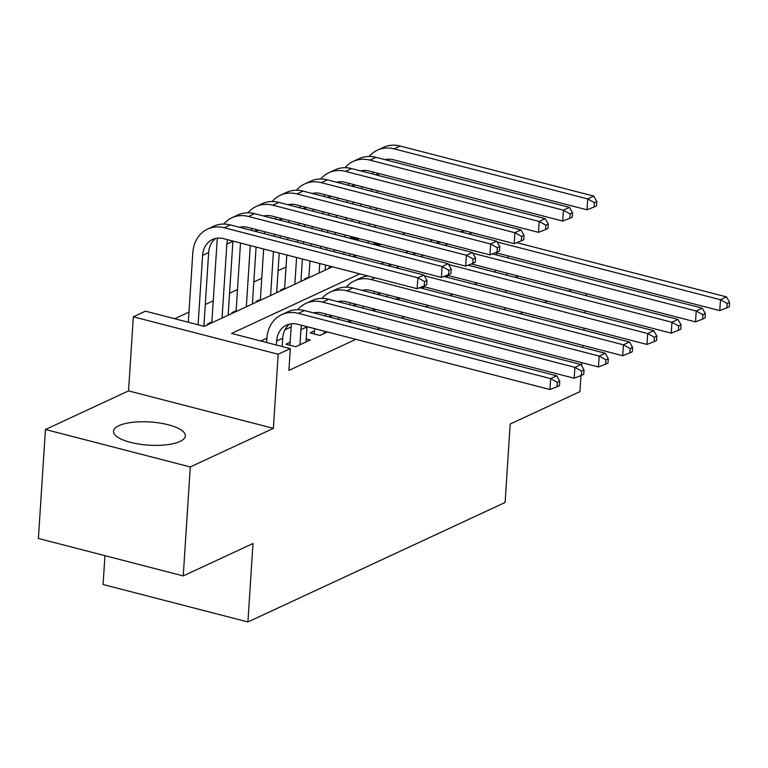<?xml version="1.0" encoding="UTF-8"?>
<svg xmlns="http://www.w3.org/2000/svg" width="768" height="768" viewBox="0 0 768 768"><rect width="100%" height="100%" fill="white"/><g stroke="black" fill="none" stroke-linecap="round" stroke-linejoin="round"><path stroke-width="1.15" d="M118.877 425.683A35.99 11.606 3.7 0 0 113.491 431.251A35.99 11.606 3.7 0 0 139.21 444.134A35.99 11.606 3.7 0 0 179.942 441.475A35.99 11.606 3.7 0 0 185.328 435.898A35.99 11.606 3.7 0 0 159.61 423.014A35.99 11.606 3.7 0 0 118.877 425.683M104.947 555.667L103.085 584.506L247.92 621.965L505.104 502.493L510.173 424.042L579.926 391.642L580.973 375.581M247.92 621.965L252.998 543.514L183.245 575.914L38.4 538.454L45.446 429.494L190.291 466.954L273.389 428.352L278.179 354.259L133.334 316.8L145.469 311.165L204.182 326.352L332.41 266.794M273.389 428.352L128.544 390.893L45.446 429.494M128.544 390.893L133.334 316.8M327.187 247.891L326.602 248.16M302.918 259.162L302.342 259.43M286.022 267.014L278.083 270.701M261.754 278.285L253.824 281.971M237.494 289.555L229.555 293.242M213.235 300.826L205.296 304.512M188.966 312.096L174.701 318.73M581.606 365.664L581.808 362.659M582.787 347.453L582.922 345.408M583.901 330.192L584.035 328.147M585.024 312.941L585.149 310.896M586.138 295.68L586.272 293.635M183.245 575.914L190.291 466.954M445.901 276.96L448.771 275.626M421.632 288.23L424.512 286.896M397.373 299.501L400.253 298.166M373.114 310.771L375.984 309.437M348.845 322.042L351.725 320.707M314.419 330.96L310.176 332.938L319.958 335.462L327.466 331.978M290.16 342.23L285.907 344.208L295.699 346.733L310.253 339.974L306.202 338.928M211.862 321.984L207.619 323.962L208.723 324.25M236.131 310.714L231.878 312.691L232.992 312.979M260.39 299.443L256.147 301.421L257.251 301.709M284.65 288.173L280.406 290.15L281.51 290.438M308.918 276.902L304.666 278.88L305.779 279.158M331.306 266.506L328.934 267.61L330.038 267.888M379.776 244.79L373.987 243.293M358.416 239.261L350.842 237.302M354.298 256.618L353.194 256.339L355.565 255.235M359.818 273.878L231.59 333.437L290.304 348.624L288.902 370.416L355.843 339.322M377.232 329.386L380.102 328.051M401.491 318.115L404.371 316.781M425.75 306.845L428.63 305.51M450.019 295.574L452.89 294.24M474.278 284.304L477.158 282.97M291.149 326.909L284.976 329.779M266.89 338.179L260.822 341.002M520.166 313.718L523.046 312.374M544.435 302.448L547.306 301.104M568.694 291.178L571.574 289.834M504.624 309.696L504.758 307.651M505.747 292.435L505.872 290.39M506.861 275.184L506.995 273.139M507.974 257.923L508.109 255.878M495.283 272.189L495.418 270.144M496.406 254.938L496.531 252.893M290.304 348.624L278.179 354.259M353.798 256.858L356.669 255.523M378.058 245.587L380.938 244.253M402.317 234.317L405.197 232.982M432.605 240.067L429.725 241.402M408.336 251.338L405.466 252.672M384.077 262.608L381.197 263.942M437.491 242.755L437.578 241.354M518.064 278.083A35.99 11.606 3.7 0 0 515.107 275.232M282.182 346.522L282.72 338.179A23.069 18.797 65.1 0 1 289.699 324.058M276.394 345.024L276.653 341.002A23.069 18.797 65.1 0 1 286.512 325.133A23.069 18.797 65.1 0 1 297.638 324.269L549.936 389.51L550.637 378.614L298.339 313.373A34.608 28.195 -114.9 0 0 281.645 314.678A34.608 28.195 -114.9 0 0 266.87 338.467L266.611 342.499M557.338 382.358L557.059 386.717L559.478 385.584L559.766 381.226L557.338 382.358L550.637 378.614L556.704 375.802L304.406 310.55A34.608 28.195 -114.9 0 0 287.712 311.856L281.645 314.678M556.704 375.802L559.766 381.226M557.059 386.717L549.936 389.51M198.106 324.778L202.589 255.379A23.069 18.797 65.1 0 1 212.438 239.51A23.069 18.797 65.1 0 1 223.574 238.646L417.149 288.701L417.859 277.805L224.275 227.75A34.608 28.195 -114.9 0 0 207.581 229.056A34.608 28.195 -114.9 0 0 192.806 252.845L188.314 322.253M203.885 326.275L208.656 252.557A23.069 18.797 65.1 0 1 215.635 238.435M424.55 281.549L424.272 285.907L426.701 284.774L426.979 280.416L424.55 281.549L417.859 277.805L423.917 274.992L230.342 224.928A34.608 28.195 -114.9 0 0 213.648 226.234L207.581 229.056M423.917 274.992L426.979 280.416M424.272 285.907L417.149 288.701M306.01 341.942L306.979 326.909A23.069 18.797 65.1 0 1 306.998 326.688M299.942 344.765L300.922 329.731A23.069 18.797 65.1 0 1 301.642 325.306M291.523 323.77A34.608 28.195 -114.9 0 0 291.13 327.197L289.958 345.254M313.488 312.902A23.069 18.797 65.1 0 1 321.898 312.998L574.195 378.24L574.906 367.344L322.608 302.102A34.608 28.195 -114.9 0 0 305.914 303.398A34.608 28.195 -114.9 0 0 297.763 309.686M581.597 371.088L581.318 375.446L583.747 374.314L584.026 369.955L581.597 371.088L574.906 367.344L580.973 364.531L328.666 299.28A34.608 28.195 -114.9 0 0 311.981 300.586L305.914 303.398M580.973 364.531L584.026 369.955M581.318 375.446L574.195 378.24M331.123 317.462L331.248 315.638A23.069 18.797 65.1 0 1 331.258 315.418M324.211 333.494L324.355 331.181M314.573 328.646L314.227 333.984M325.469 316.003A23.069 18.797 65.1 0 1 325.901 314.035M337.747 301.632A23.069 18.797 65.1 0 1 346.157 301.728L598.464 366.97L599.165 356.074L346.867 290.832A34.608 28.195 -114.9 0 0 330.173 292.128A34.608 28.195 -114.9 0 0 322.032 298.416M605.866 359.818L605.578 364.176L608.006 363.043L608.285 358.685L605.866 359.818L599.165 356.074L605.232 353.261L352.934 288.01A34.608 28.195 -114.9 0 0 336.24 289.315L330.173 292.128M315.782 312.499A34.608 28.195 -114.9 0 0 315.638 313.459M605.232 353.261L608.285 358.685M605.578 364.176L598.464 366.97M355.392 306.192L355.507 304.368A23.069 18.797 65.1 0 1 355.526 304.147M348.49 321.955L348.614 319.91M338.832 317.376L338.698 319.421M349.728 304.733A23.069 18.797 65.1 0 1 350.16 302.765M362.006 290.362A23.069 18.797 65.1 0 1 370.426 290.458L622.723 355.699L623.424 344.803L371.126 279.562A34.608 28.195 -114.9 0 0 354.432 280.858A34.608 28.195 -114.9 0 0 346.291 287.146M630.125 348.547L629.846 352.906L632.266 351.773L632.554 347.414L630.125 348.547L623.424 344.803L629.491 341.99L419.654 287.722M368.006 276A34.608 28.195 -114.9 0 0 360.499 278.045L354.432 280.858M340.042 301.229A34.608 28.195 -114.9 0 0 339.898 302.189M629.491 341.99L632.554 347.414M629.846 352.906L622.723 355.699M379.651 294.922L379.766 293.098A23.069 18.797 65.1 0 1 379.786 292.877M372.749 310.685L372.883 308.64M363.091 306.106L362.966 308.15M373.997 293.462A23.069 18.797 65.1 0 1 374.429 291.494M422.842 286.464L646.982 344.429L647.693 333.533L424.368 275.779M654.384 337.277L654.106 341.635L656.534 340.502L656.813 336.144L654.384 337.277L647.693 333.533L653.76 330.72L443.914 276.451M392.275 264.73A34.608 28.195 -114.9 0 0 387.744 265.632M364.31 289.958A34.608 28.195 -114.9 0 0 364.166 290.918M653.76 330.72L656.813 336.144M654.106 341.635L646.982 344.429M217.459 238.147A34.608 28.195 -114.9 0 0 217.066 241.574L211.814 322.81M222.067 318.048L226.848 244.109A23.069 18.797 65.1 0 1 227.578 239.683M228.134 315.226L232.915 241.286A23.069 18.797 65.1 0 1 232.934 241.066M239.424 227.28A23.069 18.797 65.1 0 1 247.834 227.376L441.418 277.43L442.118 266.534L248.534 216.48A34.608 28.195 -114.9 0 0 231.85 217.786A34.608 28.195 -114.9 0 0 223.699 224.064M448.819 270.278L448.531 274.637L450.96 273.504L451.238 269.146L448.819 270.278L442.118 266.534L448.186 263.722L254.602 213.658A34.608 28.195 -114.9 0 0 237.907 214.963L231.85 217.786M448.186 263.722L451.238 269.146M448.531 274.637L441.418 277.43M240.509 243.024L236.074 311.539M246.336 306.778L250.291 245.558M252.394 303.955L256.08 247.046M257.059 231.84L257.184 230.016A23.069 18.797 65.1 0 1 257.194 229.795M251.405 230.381A23.069 18.797 65.1 0 1 251.837 228.413M263.683 216.01A23.069 18.797 65.1 0 1 272.093 216.106L465.677 266.16L466.378 255.264L272.803 205.21A34.608 28.195 -114.9 0 0 256.109 206.515A34.608 28.195 -114.9 0 0 247.968 212.794M473.078 259.008L472.8 263.366L475.219 262.234L475.507 257.875L473.078 259.008L466.378 255.264L472.445 252.451L278.87 202.387A34.608 28.195 -114.9 0 0 262.176 203.693L256.109 206.515M241.718 226.877A34.608 28.195 -114.9 0 0 241.574 227.837M472.445 252.451L475.507 257.875M472.8 263.366L465.677 266.16M264.768 231.754L264.634 233.798M263.654 249.005L260.333 300.269M270.595 295.507L273.437 251.539M274.426 236.333L274.55 234.288M276.662 292.685L279.226 253.037M280.205 237.83L280.339 235.776M281.328 220.57L281.443 218.746A23.069 18.797 65.1 0 1 281.453 218.525M275.664 219.11A23.069 18.797 65.1 0 1 276.096 217.142M287.942 204.739A23.069 18.797 65.1 0 1 296.362 204.835L489.936 254.89L490.646 243.994L297.062 193.939A34.608 28.195 -114.9 0 0 280.368 195.245A34.608 28.195 -114.9 0 0 272.227 201.523M497.338 247.738L497.059 252.096L499.488 250.963L499.766 246.605L497.338 247.738L490.646 243.994L496.704 241.181L303.13 191.117A34.608 28.195 -114.9 0 0 286.435 192.422L280.368 195.245M265.978 215.606A34.608 28.195 -114.9 0 0 265.834 216.566M496.704 241.181L499.766 246.605M497.059 252.096L489.936 254.89M289.027 220.483L288.893 222.528M287.914 237.734L287.779 239.789M286.8 254.995L284.602 288.998M294.854 284.237L296.582 257.53M297.571 242.314L297.696 240.269M298.685 225.062L298.819 223.018M300.922 281.414L302.371 259.018M303.35 243.811L303.485 241.766M304.474 226.56L304.598 224.506M305.587 209.299L305.702 207.475A23.069 18.797 65.1 0 1 305.722 207.254M299.923 207.84A23.069 18.797 65.1 0 1 300.365 205.872M312.211 193.469A23.069 18.797 65.1 0 1 320.621 193.565L514.205 243.619L514.906 232.723L321.322 182.669A34.608 28.195 -114.9 0 0 304.637 183.974A34.608 28.195 -114.9 0 0 296.486 190.253M521.606 236.467L521.318 240.826L523.747 239.693L524.026 235.334L521.606 236.467L514.906 232.723L520.973 229.91L327.389 179.846A34.608 28.195 -114.9 0 0 310.694 181.152L304.637 183.974M290.246 204.336A34.608 28.195 -114.9 0 0 290.102 205.296M520.973 229.91L524.026 235.334M521.318 240.826L514.205 243.619M397.008 299.414L397.142 297.37M387.36 294.835L387.226 296.88M447.11 275.194L671.251 333.158L671.952 322.262L448.627 264.509M678.653 326.006L678.365 330.365L680.794 329.232L681.072 324.874L678.653 326.006L671.952 322.262L678.019 319.44L468.173 265.181M416.534 253.459A34.608 28.195 -114.9 0 0 412.003 254.362M678.019 319.44L681.072 324.874M678.365 330.365L671.251 333.158M313.296 209.213L313.162 211.258M312.173 226.464L312.048 228.518M311.059 243.725L310.925 245.77M309.946 260.976L308.861 277.728M319.123 272.966L319.728 263.51M320.717 248.304L320.842 246.259M321.83 231.043L321.965 228.998M322.944 213.792L323.078 211.747M325.181 270.144L325.517 265.008M326.496 249.802L326.63 247.747M327.619 232.541L327.744 230.496M328.733 215.29L328.867 213.235M329.846 198.029L329.962 196.205A23.069 18.797 65.1 0 1 329.981 195.984M324.192 196.57A23.069 18.797 65.1 0 1 324.624 194.602M336.47 182.198A23.069 18.797 65.1 0 1 344.88 182.294L538.464 232.349L539.165 221.453L345.59 171.398A34.608 28.195 -114.9 0 0 328.896 172.704A34.608 28.195 -114.9 0 0 320.746 178.982M545.866 225.197L545.587 229.555L548.006 228.422L548.294 224.064L545.866 225.197L539.165 221.453L545.232 218.64L351.658 168.576A34.608 28.195 -114.9 0 0 334.963 169.882L328.896 172.704M314.506 193.066A34.608 28.195 -114.9 0 0 314.362 194.026M545.232 218.64L548.294 224.064M545.587 229.555L538.464 232.349M421.277 288.144L421.344 287.059M471.37 263.923L695.51 321.888L696.211 310.992L472.896 253.238M702.912 314.736L702.634 319.094L705.053 317.962L705.341 313.603L702.912 314.736L696.211 310.992L702.278 308.17L492.442 253.91M440.794 242.189A34.608 28.195 -114.9 0 0 436.262 243.091M702.278 308.17L705.341 313.603M702.634 319.094L695.51 321.888M337.555 197.942L337.421 199.987M336.442 215.194L336.307 217.248M335.318 232.454L335.194 234.499M334.205 249.706L334.07 251.76M343.862 254.285L343.997 252.24M344.976 237.034L345.11 234.989M346.09 219.773L346.224 217.728M347.213 202.522L347.338 200.477M349.651 255.782L349.776 253.738M350.765 238.531L350.899 236.477M351.878 221.27L352.013 219.226M352.992 204.019L353.126 201.965M354.115 186.758L354.23 184.934A23.069 18.797 65.1 0 1 354.24 184.714M348.451 185.299A23.069 18.797 65.1 0 1 348.883 183.331M360.73 170.928A23.069 18.797 65.1 0 1 369.149 171.024L562.723 221.078L563.434 210.182L369.85 160.128A34.608 28.195 -114.9 0 0 353.155 161.434A34.608 28.195 -114.9 0 0 345.014 167.712M570.125 213.926L569.846 218.285L572.275 217.152L572.554 212.794L570.125 213.926L563.434 210.182L569.491 207.37L375.917 157.306A34.608 28.195 -114.9 0 0 359.222 158.611L353.155 161.434M338.765 181.795A34.608 28.195 -114.9 0 0 338.621 182.755M569.491 207.37L572.554 212.794M569.846 218.285L562.723 221.078M445.536 276.874L445.603 275.789M495.629 252.653L719.77 310.618L720.48 299.722L497.155 241.968M727.171 303.466L726.893 307.824L729.322 306.691L729.6 302.333L727.171 303.466L720.48 299.722L726.538 296.899L516.701 242.64M465.062 230.918A34.608 28.195 -114.9 0 0 460.531 231.821M726.538 296.899L729.6 302.333M726.893 307.824L719.77 310.618M361.814 186.672L361.68 188.717M360.701 203.923L360.566 205.978M359.587 221.184L359.453 223.229M358.464 238.435L358.339 240.49M368.122 243.014L368.256 240.97M369.235 225.763L369.37 223.718M370.358 208.502L370.483 206.458M371.472 191.251L371.606 189.206M373.91 244.512L374.045 242.467M375.024 227.261L375.158 225.206M376.138 210L376.272 207.955M377.261 192.749L377.386 190.694M378.374 175.488L378.49 173.664A23.069 18.797 65.1 0 1 378.509 173.443M372.71 174.029A23.069 18.797 65.1 0 1 373.152 172.061M384.998 159.658A23.069 18.797 65.1 0 1 393.408 159.754L586.982 209.808L587.693 198.912L394.109 148.858A34.608 28.195 -114.9 0 0 377.414 150.163A34.608 28.195 -114.9 0 0 369.274 156.442M594.394 202.656L594.106 207.014L596.534 205.882L596.813 201.523L594.394 202.656L587.693 198.912L593.76 196.099L400.176 146.035A34.608 28.195 -114.9 0 0 383.482 147.341L377.414 150.163M363.034 170.525A34.608 28.195 -114.9 0 0 362.89 171.485M593.76 196.099L596.813 201.523M594.106 207.014L586.982 209.808M276.653 341.002L282.72 338.179M298.339 313.373L304.406 310.55M202.589 255.379L208.656 252.557M224.275 227.75L230.342 224.928M300.922 329.731L306.979 326.909M322.608 302.102L328.666 299.28M328.675 316.829L331.248 315.638M346.867 290.832L352.934 288.01M352.944 305.558L355.507 304.368M371.126 279.562L374.938 277.786M377.203 294.288L379.766 293.098M396.326 267.859L399.206 266.515M226.848 244.109L232.915 241.286M248.534 216.48L254.602 213.658M254.611 231.206L257.184 230.016M272.803 205.21L278.87 202.387M278.88 219.936L281.443 218.746M297.062 193.939L303.13 191.117M303.139 208.666L305.702 207.475M321.322 182.669L327.389 179.846M420.586 256.589L423.466 255.245M327.398 197.395L329.962 196.205M345.59 171.398L351.658 168.576M444.854 245.309L447.725 243.974M351.667 186.125L354.23 184.934M369.85 160.128L375.917 157.306M469.114 234.038L471.994 232.704M375.926 174.854L378.49 173.664M394.109 148.858L400.176 146.035"/></g></svg>
